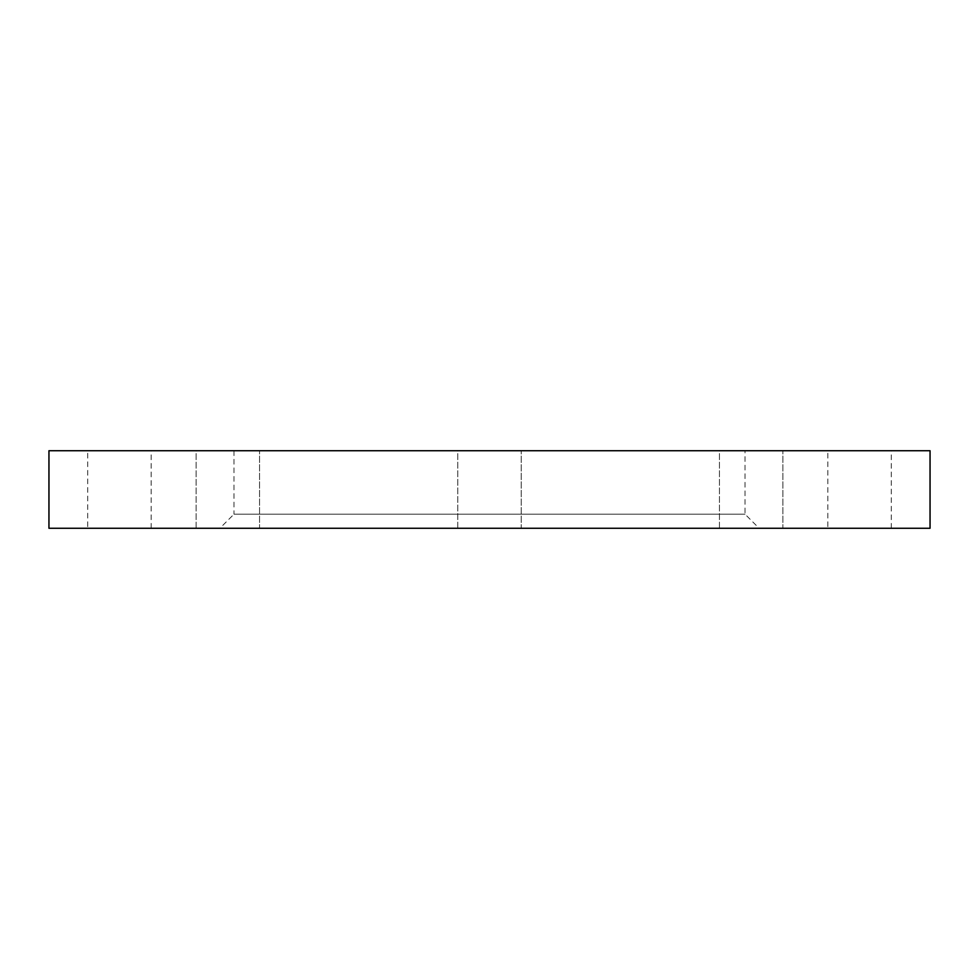 <?xml version="1.0" encoding="UTF-8"?>
<svg xmlns="http://www.w3.org/2000/svg" width="979" height="979" viewBox="0 0 979 979"><rect width="100%" height="100%" fill="white"/><g stroke="black" fill="none" stroke-linecap="round" stroke-linejoin="round"><path stroke-width="0.73" stroke-dasharray="4.89 3.67" d="M196.106 528.268L196.106 450.732L259.545 450.732L196.106 450.732L259.545 450.732L196.106 450.732L196.106 528.268L259.545 528.268L259.545 450.732L259.545 528.268L196.106 528.268M457.78 528.268L457.78 450.732L521.22 450.732L457.78 450.732L521.22 450.732L457.78 450.732L457.78 528.268L521.22 528.268L521.22 450.732L521.22 528.268L457.78 528.268M719.455 528.268L719.455 450.732L782.894 450.732L719.455 450.732L782.894 450.732L719.455 450.732L719.455 528.268L782.894 528.268L782.894 450.732L782.894 528.268L719.455 528.268M827.842 528.268L891.282 528.268L827.842 528.268L827.842 450.732L891.282 450.732L827.842 450.732M891.282 528.268L891.282 450.732M87.718 528.268L151.158 528.268L87.718 528.268L87.718 450.732L151.158 450.732L87.718 450.732M151.158 528.268L151.158 450.732M745.019 450.732L233.981 450.732L745.019 450.732L745.019 514.171L759.117 528.268L219.883 528.268L759.117 528.268M233.981 450.732L233.981 514.171L745.019 514.171L233.981 514.171L219.883 528.268M48.95 528.268L930.05 528.268M48.95 450.732L930.05 450.732"/><path stroke-width="1.47" d="M930.05 450.732L48.95 450.732L48.95 528.268L930.05 528.268L930.05 450.732"/></g></svg>
